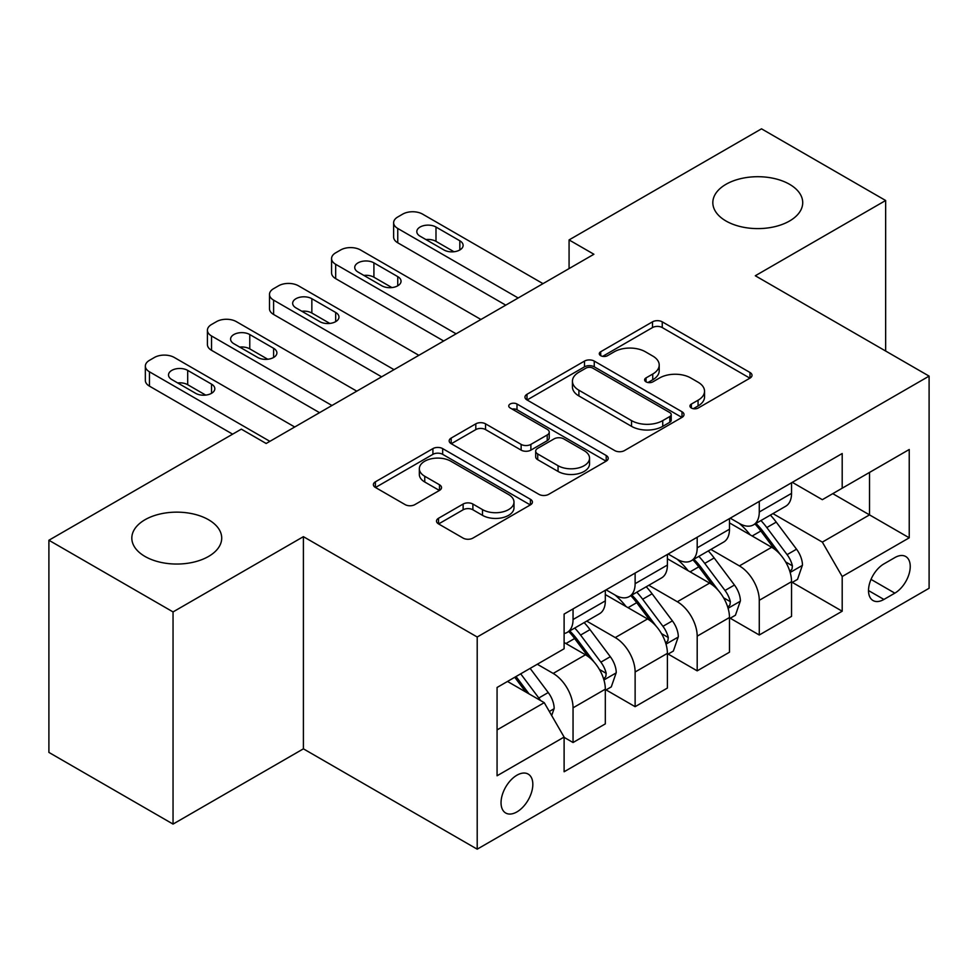 <?xml version="1.0" encoding="UTF-8"?>
<svg xmlns="http://www.w3.org/2000/svg" width="978" height="978" viewBox="0 0 978 978"><rect width="100%" height="100%" fill="white"/><g stroke="black" fill="none" stroke-linecap="round" stroke-linejoin="round"><path stroke-width="1.47" d="M691.373 408.022A4.829 2.787 0 0 0 698.194 408.022L749.992 378.119A6.895 3.985 0 0 0 752.009 375.307A6.895 3.985 0 0 0 749.992 372.484L662.253 321.835A6.895 3.985 0 0 0 652.497 321.835L600.712 351.738A4.829 2.787 0 0 0 599.294 353.706A4.829 2.787 0 0 0 600.712 355.674A4.829 2.787 0 0 0 607.534 355.674L614.233 351.799A22.054 12.738 0 0 1 645.431 351.799L652.742 356.029A22.054 12.738 0 0 1 659.209 365.026A22.054 12.738 0 0 1 652.742 374.036L646.042 377.899A4.829 2.787 0 0 0 644.624 379.88A4.829 2.787 0 0 0 646.042 381.848A4.829 2.787 0 0 0 652.864 381.848L659.575 377.973A22.054 12.738 0 0 1 690.761 377.973L698.072 382.202A22.054 12.738 0 0 1 704.539 391.2A22.054 12.738 0 0 1 698.072 400.21L691.373 404.073A4.829 2.787 0 0 0 689.967 406.041A4.829 2.787 0 0 0 691.373 408.022L691.373 404.073M208.558 519.746A44.951 25.954 0 0 0 159.573 514.122A44.951 25.954 0 0 0 131.822 538.096A44.951 25.954 0 0 0 144.988 556.445A44.951 25.954 0 0 0 193.974 562.069A44.951 25.954 0 0 0 221.713 538.096A44.951 25.954 0 0 0 208.558 519.746M789.564 184.304A44.951 25.954 0 0 0 740.578 178.681A44.951 25.954 0 0 0 712.828 202.654A44.951 25.954 0 0 0 725.994 221.004A44.951 25.954 0 0 0 774.979 226.627A44.951 25.954 0 0 0 802.718 202.654A44.951 25.954 0 0 0 789.564 184.304M516.934 811.899A22.47 12.971 120 0 0 531.616 792.094A22.47 12.971 120 0 0 528.169 774.087A22.47 12.971 120 0 0 516.934 775.199A22.47 12.971 120 0 0 502.252 795.004A22.47 12.971 120 0 0 505.699 813.011A22.47 12.971 120 0 0 516.934 811.899M438.523 518.267A6.895 3.985 0 0 0 436.494 521.078A6.895 3.985 0 0 0 438.523 523.89L463.132 538.108A6.895 3.985 0 0 0 472.887 538.108L530.394 504.892A6.895 3.985 0 0 0 532.423 502.081A6.895 3.985 0 0 0 530.394 499.269L442.667 448.609A6.895 3.985 0 0 0 432.912 448.609L375.393 481.824A6.895 3.985 0 0 0 373.376 484.636A6.895 3.985 0 0 0 375.393 487.447L405.124 504.611A6.895 3.985 0 0 0 414.88 504.611L439.489 490.406A6.895 3.985 0 0 0 441.518 487.582A6.895 3.985 0 0 0 439.489 484.77L424.745 476.262A18.435 10.648 0 0 1 419.342 468.731A18.435 10.648 0 0 1 430.736 458.902A18.435 10.648 0 0 1 450.821 461.2L508.584 494.55A18.435 10.648 0 0 1 513.988 502.081A18.435 10.648 0 0 1 502.606 511.922A18.435 10.648 0 0 1 482.509 509.611L472.887 504.049A6.895 3.985 0 0 0 463.132 504.049L438.523 518.267L438.523 523.89M303.4 536.665L173.045 611.922L48.9 540.247L48.9 752.412L173.045 824.087L303.4 748.83L477.203 849.173L477.203 637.008L303.4 536.665L303.4 748.83M885.652 351.029L885.652 200.502L755.297 275.759L929.1 376.114L477.203 637.008M885.652 200.502L761.507 128.827L569.074 239.928L569.074 268.595M48.9 540.247L241.321 429.146L266.163 443.486L593.903 254.256L569.074 239.928M614.722 450.577A6.895 3.985 0 0 0 624.477 450.577L681.996 417.374A6.895 3.985 0 0 0 684.013 414.562A6.895 3.985 0 0 0 681.996 411.75L594.257 361.09A6.895 3.985 0 0 0 584.502 361.09L526.983 394.293A6.895 3.985 0 0 0 524.966 397.117A6.895 3.985 0 0 0 526.983 399.929L614.722 450.577M512.105 409.061A4.829 2.787 0 0 1 516.995 409.745L516.995 404.012L606.201 455.503A6.895 3.985 0 0 1 608.218 458.315A6.895 3.985 0 0 1 606.201 461.139L548.682 494.342A6.895 3.985 0 0 1 538.927 494.342L451.188 443.682L451.188 438.058A6.895 3.985 0 0 0 449.171 440.87A6.895 3.985 0 0 0 451.188 443.682M451.188 438.058L475.809 423.841A6.895 3.985 0 0 1 485.553 423.841L521.14 444.391A6.895 3.985 0 0 0 530.883 444.391L547.215 434.965A6.895 3.985 0 0 0 549.233 432.154A6.895 3.985 0 0 0 547.215 429.33L510.174 407.948A4.829 2.787 0 0 1 508.756 405.98A4.829 2.787 0 0 1 511.738 403.401A4.829 2.787 0 0 1 516.995 404.012M894.833 557.594L883.916 563.903A21.773 12.567 120 0 0 869.686 583.084A21.773 12.567 120 0 0 873.024 600.529A21.773 12.567 120 0 0 883.916 599.453L894.833 593.145A21.773 12.567 120 0 0 909.063 573.964A21.773 12.567 120 0 0 905.726 556.519A21.773 12.567 120 0 0 894.833 557.594M477.203 849.173L929.1 588.267L929.1 376.114M792.29 482.337L822.339 499.685L842.192 488.205L842.192 453.523L564.11 614.074L564.11 648.769L497.068 687.473L497.068 775.774L564.11 737.07L564.11 771.764L842.192 611.213L842.192 576.519L822.339 542.118L772.962 513.609M842.192 488.205L909.234 449.501L909.234 537.814L842.192 576.519M173.045 611.922L173.045 824.087M832.767 493.658L869.515 514.88L869.515 472.447L909.234 449.501M822.339 542.118L869.515 514.88L909.234 537.814M497.068 729.906L544.245 702.669L507.496 681.446M564.11 737.351L573.047 742.522L573.047 707.827A28.093 16.223 -120 0 0 553.181 673.426L537.289 664.245M573.047 742.522L605.321 723.879L605.321 689.184A28.093 16.223 -120 0 0 585.467 654.783L564.11 642.46M606.067 689.906L635.125 706.678L635.125 671.984A28.093 16.223 -120 0 0 615.26 637.583L586.739 621.116M635.125 706.678L667.399 688.047L667.399 653.353A28.093 16.223 -120 0 0 647.534 618.952L605.321 594.575M668.145 654.074L697.192 670.847L697.192 636.152A28.093 16.223 -120 0 0 677.326 601.751L648.805 585.284M697.192 670.847L729.478 652.204L729.478 617.509A28.093 16.223 -120 0 0 709.612 583.108L667.399 558.744M730.211 618.23L759.27 635.003L759.27 600.309A28.093 16.223 -120 0 0 739.405 565.907L710.884 549.44M759.27 635.003L791.544 616.372L791.544 581.678A28.093 16.223 -120 0 0 771.679 547.277L729.478 522.9M730.211 518.169L739.405 523.474A28.093 16.223 -120 0 0 753.451 524.868A28.093 16.223 -120 0 0 759.27 512.007L759.27 501.396M668.145 554.013L677.326 559.318A28.093 16.223 -120 0 0 691.373 560.7A28.093 16.223 -120 0 0 697.192 547.839L697.192 537.24M606.067 589.844L615.26 595.15A28.093 16.223 -120 0 0 629.306 596.543A28.093 16.223 -120 0 0 635.125 583.683L635.125 573.071M792.29 582.399L842.192 611.213M753.451 524.868L785.725 506.237A28.093 16.223 -120 0 0 791.544 493.377L791.544 482.765M691.373 560.7L723.659 542.069A28.093 16.223 -120 0 0 729.478 529.208L729.478 518.597M629.306 596.543L661.58 577.912A28.093 16.223 -120 0 0 667.399 565.052L667.399 554.44M564.11 633.512A28.093 16.223 -120 0 0 567.228 632.375L599.502 613.744A28.093 16.223 -120 0 0 605.321 600.883L605.321 590.272M567.228 632.375A28.093 16.223 -120 0 0 573.047 619.526L573.047 608.915M544.245 702.669L564.11 737.07M693.304 408.694L698.072 405.943A22.054 12.738 0 0 0 704.539 396.934L704.539 391.2M659.209 365.026L659.209 370.76A22.054 12.738 0 0 1 652.742 379.77L647.974 382.52M749.894 378.168L662.253 327.569A6.895 3.985 0 0 0 652.497 327.569L602.644 356.359M681.898 417.423L594.257 366.823A6.895 3.985 0 0 0 584.502 366.823L527.081 399.978M669.808 416.53A4.829 2.787 0 0 0 671.214 414.562A4.829 2.787 0 0 0 669.808 412.594L592.79 368.131A4.829 2.787 0 0 0 585.969 368.131L578.903 372.202A22.054 12.738 0 0 0 572.436 381.212A22.054 12.738 0 0 0 578.903 390.222L631.543 420.613A22.054 12.738 0 0 0 662.742 420.613L669.808 416.53L669.808 422.264A4.829 2.787 0 0 0 671.214 420.296L671.214 414.562M572.436 381.212L572.436 386.946A22.054 12.738 0 0 0 578.903 395.956L578.903 390.222M669.808 422.264L662.742 426.347A22.054 12.738 0 0 1 631.543 426.347L578.903 395.956M451.286 443.743L475.809 429.586L475.809 423.841M549.233 432.154L549.233 437.887A6.895 3.985 0 0 1 547.215 440.699L530.883 450.124A6.895 3.985 0 0 1 521.14 450.124L485.553 429.586A6.895 3.985 0 0 0 475.809 429.586M516.995 409.745L606.103 461.188M558.059 465.711A18.435 10.648 0 0 0 578.157 468.01A18.435 10.648 0 0 0 589.538 458.181A18.435 10.648 0 0 0 584.135 450.65L563.793 438.902A6.895 3.985 0 0 0 554.037 438.902L537.717 448.327A6.895 3.985 0 0 0 535.687 451.139A6.895 3.985 0 0 0 537.717 453.963L558.059 465.711L558.059 471.445A18.435 10.648 0 0 0 578.157 473.743A18.435 10.648 0 0 0 589.538 463.914L589.538 458.181M535.687 451.139L535.687 456.873A6.895 3.985 0 0 0 537.717 459.697L537.717 453.963M558.059 471.445L537.717 459.697M513.988 502.081L513.988 507.814A18.435 10.648 0 0 1 502.606 517.655A18.435 10.648 0 0 1 482.509 515.345L472.887 509.782A6.895 3.985 0 0 0 463.132 509.782L438.609 523.939M419.342 468.731L419.342 474.464A18.435 10.648 0 0 0 424.745 481.995L424.745 476.262M439.403 490.455L424.745 481.995M530.308 504.941L442.667 454.342A6.895 3.985 0 0 0 432.912 454.342L375.491 487.496M791.544 582.827L797.51 579.379L802.473 565.052A18.606 10.746 -120 0 0 796.532 549.196L776.239 522.118A53.729 31.015 -120 0 0 770.383 515.088M750.199 534.868A53.729 31.015 -120 0 0 739.197 523.352M789.845 571.421L792.009 569.086L792.424 565.846A18.606 10.746 -120 0 0 787.094 554.648L766.801 527.558A53.729 31.015 -120 0 0 760.945 520.54M755.945 523.426A44.597 25.746 60 0 1 763.268 531.751L780.432 554.673M754.979 523.976A53.729 31.015 60 0 1 760.847 531.005L774.331 549.013M518.169 297.984L397.753 228.461A14.047 8.105 -0 0 1 393.633 222.727A14.047 8.105 -0 0 1 397.753 216.994L402.716 214.121A14.047 8.105 -0 0 1 422.582 214.121L542.998 283.644M393.633 222.727L393.633 237.055A14.047 8.105 180 0 0 397.753 242.788L505.76 305.148M420.1 236.199A11.235 6.491 180 0 1 416.811 231.615A11.235 6.491 180 0 1 423.743 225.625A11.235 6.491 180 0 1 435.992 227.03L459.831 240.784A11.235 6.491 180 0 1 463.12 245.368A11.235 6.491 180 0 1 456.176 251.37A11.235 6.491 180 0 1 443.939 249.965L420.1 236.199M425.943 239.573A11.235 6.491 180 0 1 435.992 241.358L453.975 251.749M729.478 618.658L735.432 615.223L740.395 600.883A18.606 10.746 -120 0 0 734.454 585.04L714.16 557.949A53.729 31.015 -120 0 0 708.304 550.932M688.121 570.712A53.729 31.015 -120 0 0 677.131 559.196M727.779 607.265L729.943 604.93L730.346 601.678A18.606 10.746 -120 0 0 725.016 590.48L704.735 563.401A53.729 31.015 -120 0 0 698.867 556.384M693.867 559.269A44.597 25.746 60 0 1 701.189 567.582L718.365 590.504M692.913 559.819A53.729 31.015 60 0 1 698.769 566.837L712.265 584.844M667.399 654.502L673.353 651.055L678.316 636.727A18.606 10.746 -120 0 0 672.387 620.871L652.094 593.793A53.729 31.015 -120 0 0 646.226 586.763M626.054 606.543A53.729 31.015 -120 0 0 615.052 595.027M665.7 643.096L667.864 640.761L668.28 637.522A18.606 10.746 -120 0 0 662.95 626.323L642.656 599.233A53.729 31.015 -120 0 0 636.8 592.216M631.8 595.101A44.597 25.746 60 0 1 639.111 603.426L656.287 626.348M630.834 595.663A53.729 31.015 60 0 1 636.702 602.68L650.187 620.688M605.321 690.334L611.287 686.898L616.25 672.558A18.606 10.746 -120 0 0 610.309 656.715L590.015 629.624A53.729 31.015 -120 0 0 584.159 622.607M603.634 678.94L605.798 676.605L606.201 673.353A18.606 10.746 -120 0 0 600.871 662.155L580.59 635.077A53.729 31.015 -120 0 0 574.722 628.059M569.722 630.944A44.597 25.746 60 0 1 577.044 639.257L594.208 662.179M568.768 631.495A53.729 31.015 60 0 1 574.624 638.512L588.12 656.519M456.103 333.816L335.674 264.292A14.047 8.105 -0 0 1 331.566 258.559A14.047 8.105 -0 0 1 335.674 252.825L340.65 249.965A14.047 8.105 -0 0 1 360.503 249.965L480.931 319.488M331.566 258.559L331.566 272.899A14.047 8.105 180 0 0 335.674 278.632L443.682 340.992M358.021 272.043A11.235 6.491 180 0 1 354.733 267.446A11.235 6.491 180 0 1 361.677 261.456A11.235 6.491 180 0 1 373.914 262.862L397.753 276.627A11.235 6.491 180 0 1 401.041 281.212A11.235 6.491 180 0 1 394.11 287.202A11.235 6.491 180 0 1 381.86 285.796L358.021 272.043M363.865 275.417A11.235 6.491 180 0 1 373.914 277.202L391.909 287.581M394.024 369.66L273.608 300.136A14.047 8.105 -0 0 1 269.488 294.402A14.047 8.105 -0 0 1 273.608 288.669L278.571 285.796A14.047 8.105 -0 0 1 298.437 285.796L418.853 355.32M269.488 294.402L269.488 308.73A14.047 8.105 180 0 0 273.608 314.464L381.616 376.823M295.955 307.874A11.235 6.491 180 0 1 292.666 303.29A11.235 6.491 180 0 1 299.598 297.3A11.235 6.491 180 0 1 311.848 298.706L335.674 312.459A11.235 6.491 180 0 1 338.975 317.055A11.235 6.491 180 0 1 332.031 323.046A11.235 6.491 180 0 1 319.794 321.64L295.955 307.874M301.799 311.248A11.235 6.491 180 0 1 311.848 313.033L329.83 323.425M331.958 405.491L211.529 335.967A14.047 8.105 -0 0 1 207.422 330.234A14.047 8.105 -0 0 1 211.529 324.5L216.493 321.64A14.047 8.105 -0 0 1 236.358 321.64L356.787 391.163M207.422 330.234L207.422 344.574A14.047 8.105 180 0 0 211.529 350.307L319.537 412.667M233.876 343.718A11.235 6.491 180 0 1 230.588 339.121A11.235 6.491 180 0 1 237.52 333.131A11.235 6.491 180 0 1 249.769 334.537L273.608 348.302A11.235 6.491 180 0 1 276.896 352.887A11.235 6.491 180 0 1 269.965 358.877A11.235 6.491 180 0 1 257.715 357.471L233.876 343.718M239.72 347.092A11.235 6.491 180 0 1 249.769 348.877L267.764 359.256M551.69 715.566L554.171 708.402A18.606 10.746 -120 0 0 548.23 692.546L530.125 668.377M540.492 700.492A18.606 10.746 -120 0 0 538.805 697.999L520.699 673.83M516.029 676.519L529.049 693.891M514.734 677.265L525.773 691.996M269.879 441.335L149.463 371.811A14.047 8.105 -0 0 1 145.343 366.078A14.047 8.105 -0 0 1 149.463 360.344L154.426 357.471A14.047 8.105 -0 0 1 174.292 357.471L294.708 426.995M145.343 366.078L145.343 380.405A14.047 8.105 180 0 0 149.463 386.139L232.642 434.171M171.81 379.55A11.235 6.491 180 0 1 168.509 374.965A11.235 6.491 180 0 1 175.453 368.975A11.235 6.491 180 0 1 187.69 370.381L211.529 384.134A11.235 6.491 180 0 1 214.818 388.731A11.235 6.491 180 0 1 207.886 394.721A11.235 6.491 180 0 1 195.637 393.315L171.81 379.55M177.654 382.924A11.235 6.491 180 0 1 187.69 384.709L205.686 395.1M553.181 673.426L585.467 654.783M615.26 637.583L647.534 618.952M677.326 601.751L709.612 583.108M739.405 565.907L771.679 547.277M759.27 512.007L791.544 493.377M759.27 600.309L791.544 581.678M697.192 636.152L729.478 617.509M697.192 547.839L729.478 529.208M635.125 671.984L667.399 653.353M635.125 583.683L667.399 565.052M573.047 707.827L605.321 689.184M573.047 619.526L605.321 600.883M871.019 579.392L894.833 593.145M868.513 590.565L883.916 599.453M698.072 405.943L698.072 400.21M646.042 381.848L646.042 377.899M652.742 379.77L652.742 374.036M600.712 355.674L600.712 351.738M652.497 327.569L652.497 321.835M662.253 327.569L662.253 321.835M749.992 378.119L749.992 372.484M526.983 399.929L526.983 394.293M584.502 366.823L584.502 361.09M594.257 366.823L594.257 361.09M681.996 417.374L681.996 411.75M631.543 426.347L631.543 420.613M662.742 426.347L662.742 420.613M485.553 429.586L485.553 423.841M521.14 450.124L521.14 444.391M530.883 450.124L530.883 444.391M547.215 440.699L547.215 434.965M606.201 461.139L606.201 455.503M463.132 509.782L463.132 504.049M472.887 509.782L472.887 504.049M482.509 515.345L482.509 509.611M439.489 490.406L439.489 484.77M375.393 487.447L375.393 481.824M432.912 454.342L432.912 448.609M442.667 454.342L442.667 448.609M530.394 504.892L530.394 499.269M790.151 572.448L802.351 565.406M766.801 527.558L776.239 522.118M752.168 536.005L760.847 531.005M787.094 554.648L796.532 549.196M785.615 561.91L792.424 565.846M397.753 242.788L397.753 228.461M435.992 227.03L435.992 241.358M459.831 240.784L459.831 249.965M728.084 608.279L740.273 601.25M704.735 563.401L714.16 557.949M690.101 571.849L698.769 566.837M725.016 590.48L734.454 585.04M723.549 597.754L730.346 601.678M666.006 644.123L678.194 637.081M642.656 599.233L652.094 593.793M628.023 607.68L636.702 602.68M662.95 626.323L672.387 620.871M661.47 633.585L668.28 637.522M603.939 679.955L616.128 672.925M580.59 635.077L590.015 629.624M565.956 643.524L574.624 638.512M600.871 662.155L610.309 656.715M599.404 669.429L606.201 673.353M335.674 278.632L335.674 264.292M373.914 262.862L373.914 277.202M397.753 276.627L397.753 285.796M273.608 314.464L273.608 300.136M311.848 298.706L311.848 313.033M335.674 312.459L335.674 321.64M211.529 350.307L211.529 335.967M249.769 334.537L249.769 348.877M273.608 348.302L273.608 357.471M549.33 711.483L554.049 708.757M538.805 697.999L548.23 692.546M149.463 386.139L149.463 371.811M187.69 370.381L187.69 384.709M211.529 384.134L211.529 393.315"/></g></svg>
